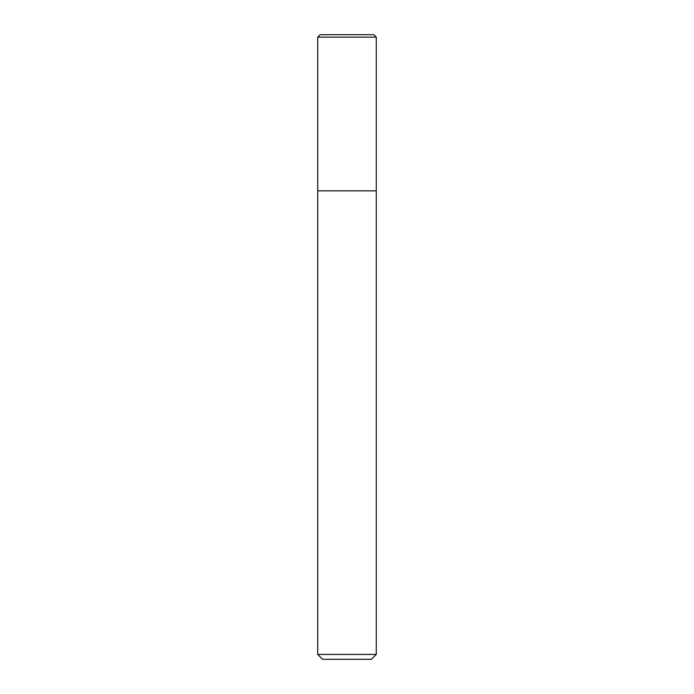 <?xml version="1.0" encoding="UTF-8"?>
<svg xmlns="http://www.w3.org/2000/svg" width="694" height="694" viewBox="0 0 694 694"><rect width="100%" height="100%" fill="white"/><g stroke="black" fill="none" stroke-linecap="round" stroke-linejoin="round"><path stroke-width="1.04" d="M317.722 190.85L376.278 190.85L376.278 37.138L373.84 34.7L320.16 34.7L317.722 37.138L317.722 190.85L317.722 37.138L320.16 34.7L373.84 34.7L376.278 37.138L317.722 37.138L376.278 37.138L376.278 190.85L317.722 190.85L317.722 654.425L322.606 659.3L371.394 659.3L376.278 654.425L376.278 190.85L317.722 190.85L376.278 190.85L376.278 654.425L317.722 654.425L317.722 190.85M317.722 654.425L376.278 654.425L371.394 659.3L322.606 659.3L317.722 654.425"/></g></svg>

